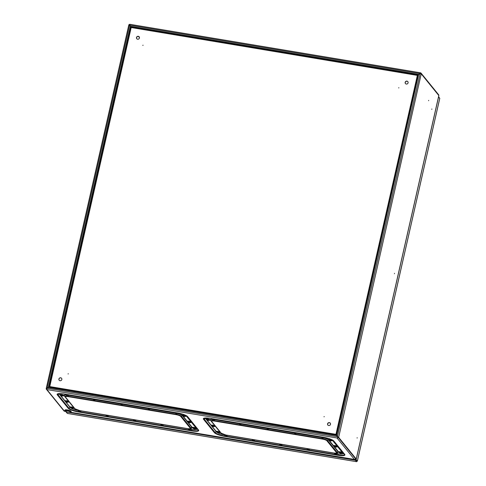 <?xml version="1.0" encoding="UTF-8"?>
<svg xmlns="http://www.w3.org/2000/svg" width="486" height="486" viewBox="0 0 486 486"><rect width="100%" height="100%" fill="white"/><g stroke="black" fill="none" stroke-linecap="round" stroke-linejoin="round"><path stroke-width="0.73" d="M70.762 412.292L355.199 459.556A0.917 0.869 140.9 0 1 354.61 459.653L337.029 437.989L46.911 389.578A0.917 0.869 140.9 0 1 46.237 388.557L49.712 386.686M337.582 438.08L337.661 437.09L337.582 438.08L337.029 437.989M129.756 24.324A0.917 0.869 -39.1 0 0 128.857 24.944M417.498 75.445L419.898 73.605L421.24 73.86A0.917 0.869 -39.1 0 0 420.56 72.839L420.25 73.508M420.724 73.593A0.383 0.358 -39.1 0 0 420.445 73.35L420.56 72.839M438.791 95.639L438.815 95.529A0.917 0.869 -39.1 0 0 438.658 94.8L421.076 73.137M335.941 434.429L355.722 458.93L356.232 459.015L438.815 95.529L421.24 73.86L338.657 437.351L356.232 459.015L355.558 459.082M428.676 100.371L428.603 100.742L428.676 100.371M394.45 273.715L394.529 273.345L394.45 273.715M431.878 108.992L431.805 109.362L431.878 108.992M357.113 438.074L357.186 437.704L357.113 438.074M438.834 95.59L356.232 459.015M337.521 436.817L338.657 437.351M420.196 73.228L337.412 436.677L337.782 436.975M420.609 73.556L420.275 73.501M131.299 27.635L129.628 25.144L419.88 73.574L418.665 74.394L336.646 435.523M418.774 74.534L418.124 74.723M130.394 26.299L418.665 74.394L417.517 75.391L335.966 434.466M418.458 74.613L417.96 74.984L130.928 27.088M417.972 74.88L417.632 75.53M131.074 27.301L417.808 75.148L335.935 434.454L49.724 386.698L131.184 27.526L417.504 75.421M129.738 25.284L129.896 24.336M129.628 25.144L129.525 24.725L129.628 25.144M128.814 25.065L129.598 25.163L130.479 26.499M129.707 25.302L130.473 26.457M131.269 27.653L130.388 26.366M46.82 388.952A0.383 0.358 140.9 0 1 46.747 388.642L46.911 388.557M49.068 386.923L49.809 386.838M48.436 387.555L48.855 387.002M131.044 27.325L49.353 386.886L49.718 386.728L46.844 388.654L46.911 389.578L64.492 411.247A0.917 0.869 140.9 0 1 63.976 410.949L46.395 389.28M48.643 387.269L49.141 386.965L130.898 27.113M46.759 388.581L46.237 388.557M64.608 411.265L65.61 411.429M355.527 459.1L355.199 459.774L70.725 412.31M337.661 437.09L336.646 435.584M337.515 437.157L337.491 436.835A1.531 0.328 -167.2 0 0 337.484 436.823L337.484 436.823A1.531 0.328 -167.2 0 1 337.497 436.786L337.539 436.841M129.598 25.163L47.106 388.235L337.375 436.695L335.929 434.454L49.754 386.704M336.105 435.219L336.045 434.624M49.372 386.917L335.935 434.484M130.357 26.317L48.345 387.439M337.624 437.886A0.917 0.869 -39.1 0 0 338.11 437.26L355.685 458.924A0.917 0.869 140.9 0 1 355.199 459.556M417.389 75.281L335.935 434.454M335.82 434.314L49.615 386.558M330.504 424.327A1.531 1.446 140.9 0 1 327.85 425.05A1.531 1.446 140.9 0 1 328.129 422.96A1.531 1.446 140.9 0 1 330.504 424.327M324.277 416.654L323.949 416.745L324.277 416.654M68.046 373.904L68.374 373.813L68.046 373.904M58.915 379.013A1.531 1.446 140.9 0 1 61.57 378.29A1.531 1.446 140.9 0 1 61.291 380.38A1.531 1.446 140.9 0 1 58.915 379.013M139.427 37.999A1.531 1.446 140.9 0 1 136.773 38.722A1.531 1.446 140.9 0 1 137.052 36.632A1.531 1.446 140.9 0 1 139.427 37.999M143.091 45.247L142.763 45.338L143.091 45.247M398.593 87.881L398.927 87.79L398.593 87.881M405.166 82.341A1.531 1.446 140.9 0 1 407.821 81.618A1.531 1.446 140.9 0 1 407.535 83.707A1.531 1.446 140.9 0 1 405.166 82.341M327.91 425.116A1.531 1.446 140.9 0 1 330.286 423.191M59.243 380.289A1.531 1.446 140.9 0 1 61.625 378.363M136.833 38.789A1.531 1.446 140.9 0 1 139.209 36.863M405.494 83.616A1.531 1.446 140.9 0 1 407.869 81.691M439.332 97.692L438.597 96.653M438.566 96.769L439.721 98.433M355.637 459.628L356.153 459.713L355.637 459.628L356.675 461.153L355.497 459.689M438.603 96.799L356.153 459.713L357.344 461.208L356.821 461.086M439.769 98.233L357.313 461.147L356.208 460.576M67.378 413.41L66.029 411.946L66.053 411.271M356.7 461.171L356.56 461.664L355.394 460.224L355.515 459.713M66.029 411.946L355.394 460.224L355.381 459.549M355.418 459.477L356.165 460.521M355.217 458.991L355.509 459.464M67.408 409.935A3.183 0.68 12.8 0 1 71.181 411.466L71.084 411.909A3.183 0.68 12.8 0 0 67.311 410.378A3.183 0.68 12.8 0 0 64.875 410.494L64.978 410.056A3.183 0.68 12.8 0 1 67.408 409.935M67.293 410.81A2.88 0.614 -167.2 0 0 65.088 410.968A2.88 0.614 -167.2 0 0 67.439 412.079L67.439 412.079A2.88 0.614 -167.2 0 0 68.089 412.231L68.089 412.231A2.88 0.614 -167.2 0 0 70.683 412.073A2.88 0.614 -167.2 0 0 67.293 410.81M337.393 453.717L337.855 453.796A6.707 1.434 -167.2 0 0 342.988 453.547A6.707 1.434 -167.2 0 0 342.843 453.128L332.084 439.866M205.864 418.021A6.707 1.434 -167.2 0 0 205.7 418.246A6.707 1.434 -167.2 0 0 205.845 418.665L206.198 419.096M206.811 419.855L211.24 425.311M211.853 426.064L216.276 431.519M217.515 432.692A6.707 1.434 -167.2 0 0 224.253 434.842M227.734 435.426L251.669 439.417M255.15 440L279.086 443.991M282.566 444.569L306.496 448.566M309.977 449.143L333.912 453.14M336.901 452.964A1.92 0.407 12.8 0 1 337.497 453.42A1.92 0.407 12.8 0 1 337.424 453.499M335.929 453.165L336.81 453.711A1.853 1.853 0 0 1 336.178 453.96A1.774 0.911 -81.6 0 0 336.251 453.942A1.853 1.476 -113 0 1 335.856 453.954L335.814 453.9A1.853 0.954 -81.6 0 0 336.063 453.711A1.774 1.415 -113 0 1 335.735 453.59A1.853 0.814 120.6 0 1 335.443 453.766L335.237 453.73A1.853 1.476 -113 0 1 334.884 453.45A1.774 0.784 120.6 0 1 334.672 453.481A1.853 1.616 101.3 0 0 335 453.76L335.073 453.614M335.042 453.821L335.042 453.821A1.853 0.814 120.6 0 1 334.963 453.784A1.853 1.853 0 0 1 334.247 453.128L334.234 453.086M335.674 453.632L335.619 453.985A1.853 1.616 101.3 0 0 336.045 453.967A1.774 0.911 -81.6 0 0 336.178 453.96M335.061 453.815L335.054 453.803A1.774 1.549 101.3 0 0 335.188 453.827A1.853 0.954 -81.6 0 0 335.419 453.954L335.449 453.76M338.772 452.004A1.92 0.407 12.8 0 1 338.742 451.901A1.92 0.407 12.8 0 1 341.615 452.187A1.92 0.407 12.8 0 1 342.478 452.745A1.92 0.407 12.8 0 1 342.411 452.831M340.03 453.146L340.03 453.146A1.853 0.814 120.6 0 1 339.951 453.116A1.853 1.853 0 0 1 339.234 452.454L341.233 452.594L341.792 453.037A1.853 1.853 0 0 1 341.16 453.292A1.774 0.911 -81.6 0 0 341.239 453.268A1.853 1.476 -113 0 1 340.844 453.28L340.801 453.225A1.853 0.954 -81.6 0 0 341.05 453.037A1.774 1.415 -113 0 1 340.722 452.922A1.853 0.814 120.6 0 1 340.425 453.092L340.224 453.061A1.853 1.476 -113 0 1 339.866 452.776A1.774 0.784 120.6 0 1 339.659 452.806A1.853 1.616 101.3 0 0 339.987 453.092L340.06 452.946M340.795 452.952L340.844 453.28M340.662 452.964L340.607 453.317A1.853 1.616 101.3 0 0 341.026 453.298A1.774 0.911 -81.6 0 0 341.16 453.292M340.048 453.146L340.036 453.128A1.774 1.549 101.3 0 0 340.176 453.152A1.853 0.954 -81.6 0 0 340.4 453.28L340.431 453.092M309.357 448.949L309.394 449.137A1.853 1.853 0 0 1 308.762 449.386A1.774 0.911 -81.6 0 0 308.835 449.368A1.853 1.476 -113 0 1 308.446 449.38L308.397 449.325A1.853 0.954 -81.6 0 0 308.646 449.137A1.774 1.415 -113 0 1 308.318 449.015A1.853 0.814 120.6 0 1 308.027 449.192L307.82 449.155A1.853 1.476 -113 0 1 307.468 448.876A1.774 0.784 120.6 0 1 307.261 448.906A1.853 1.616 101.3 0 0 307.583 449.185L307.656 449.04M307.723 449.088L307.632 449.246A1.853 0.814 120.6 0 1 307.547 449.21A1.853 1.853 0 0 1 306.836 448.554L306.824 448.529M308.391 449.052L308.446 449.38M308.264 449.058L308.203 449.41A1.853 1.616 101.3 0 0 308.628 449.398A1.774 0.911 -81.6 0 0 308.762 449.386M308.203 449.41L308.002 449.38A1.853 0.954 -81.6 0 1 307.772 449.252L307.796 449.137M216.319 431.568A1.92 0.407 12.8 0 1 216.288 431.465A1.92 0.407 12.8 0 1 219.168 431.756A1.92 0.407 12.8 0 1 220.03 432.315A1.92 0.407 12.8 0 1 219.958 432.394M217.576 432.716L217.576 432.716A1.853 0.814 120.6 0 1 217.497 432.686A1.853 1.853 0 0 1 216.78 432.024L218.779 432.163L219.344 432.607A1.853 1.853 0 0 1 218.712 432.856A1.774 0.911 -81.6 0 0 218.785 432.838A1.853 1.476 -113 0 1 218.39 432.85L218.348 432.795A1.853 0.954 -81.6 0 0 218.597 432.607A1.774 1.415 -113 0 1 218.269 432.485A1.853 0.814 120.6 0 1 217.977 432.662L217.771 432.625A1.853 1.476 -113 0 1 217.418 432.346A1.774 0.784 120.6 0 1 217.206 432.376A1.853 1.616 101.3 0 0 217.534 432.662L217.607 432.51M218.342 432.522L218.39 432.85M218.208 432.528L218.153 432.88A1.853 1.616 101.3 0 0 218.171 432.886A1.853 1.616 101.3 0 0 218.579 432.868A1.774 0.911 -81.6 0 0 218.712 432.856M217.607 432.692A1.774 1.549 101.3 0 0 217.722 432.722A1.853 0.954 -81.6 0 0 217.953 432.85L217.983 432.655M227.114 435.225L227.15 435.413A1.853 1.853 0 0 1 226.519 435.663A1.774 0.911 -81.6 0 0 226.591 435.644A1.853 1.476 -113 0 1 226.197 435.656L226.154 435.602A1.853 0.954 -81.6 0 0 226.403 435.413A1.774 1.415 -113 0 1 226.075 435.292A1.853 0.814 120.6 0 1 225.783 435.468L225.577 435.432A1.853 1.476 -113 0 1 225.225 435.152A1.774 0.784 120.6 0 1 225.018 435.183A1.853 1.616 101.3 0 0 225.34 435.462L225.413 435.316M225.407 435.523L225.395 435.505A1.853 0.814 120.6 0 1 225.304 435.492A1.853 1.853 0 0 1 224.593 434.83L224.581 434.745M226.148 435.328L226.197 435.656M226.02 435.335L225.96 435.687A1.853 1.616 101.3 0 0 225.978 435.693A1.853 1.616 101.3 0 0 226.385 435.675A1.774 0.911 -81.6 0 0 226.519 435.663M225.413 435.499A1.774 1.549 101.3 0 0 225.528 435.529A1.853 0.954 -81.6 0 0 225.759 435.656L225.79 435.462M254.524 439.8L254.567 439.988A1.853 1.853 0 0 1 253.935 440.237A1.774 0.911 -81.6 0 0 254.008 440.219A1.853 1.476 -113 0 1 253.613 440.231L253.571 440.176A1.853 0.954 -81.6 0 0 253.82 439.988A1.774 1.415 -113 0 1 253.492 439.866A1.853 0.814 120.6 0 1 253.194 440.043L252.993 440.006A1.853 1.476 -113 0 1 252.641 439.727A1.774 0.784 120.6 0 1 252.428 439.757A1.853 1.616 101.3 0 0 252.756 440.037L252.829 439.891M252.896 439.939L252.799 440.097A1.853 0.814 120.6 0 1 252.72 440.067A1.853 1.853 0 0 1 252.003 439.405L251.991 439.38M253.564 439.903L253.613 440.231M253.431 439.909L253.376 440.261A1.853 1.616 101.3 0 0 253.394 440.267A1.853 1.616 101.3 0 0 253.795 440.249A1.774 0.911 -81.6 0 0 253.935 440.237M253.376 440.261L253.176 440.231A1.853 0.954 -81.6 0 1 252.945 440.103L252.963 439.988M281.941 444.374L281.977 444.562A1.853 1.853 0 0 1 281.042 444.848A1.853 0.79 -94.7 0 1 280.963 444.842L281.03 444.812A1.853 1.628 -75.4 0 0 281.449 444.696A1.774 0.759 -94.7 0 1 281.279 444.581A1.853 1.488 139.5 0 1 280.835 444.678L280.635 444.623A1.853 0.79 -94.7 0 1 280.452 444.338A1.774 1.428 139.5 0 1 280.1 444.301A1.853 0.929 107.3 0 0 280.24 444.581L280.361 444.338M280.173 444.611L280.173 444.611A1.853 1.488 139.5 0 1 279.821 444.423A1.774 0.893 107.3 0 0 279.881 444.477A1.853 1.853 0 0 1 279.42 443.979L279.407 443.955M280.622 444.605L280.562 444.799A1.853 0.929 107.3 0 0 280.817 444.781A1.774 1.561 -75.4 0 0 280.944 444.805M279.881 444.477A1.774 0.893 107.3 0 0 279.991 444.538A1.853 1.628 -75.4 0 0 280.367 444.739L280.471 444.38M322.236 437.765L322.145 437.916A1.853 0.814 120.6 0 1 322.06 437.886A1.853 1.853 0 0 1 321.349 437.224L322.097 437.072M322.631 437.163L323.907 437.807A1.853 1.853 0 0 1 323.275 438.062A1.774 0.911 -81.6 0 0 323.348 438.038A1.853 1.476 -113 0 1 322.953 438.05L322.911 437.995A1.853 0.954 -81.6 0 0 323.16 437.807A1.774 1.415 -113 0 1 322.832 437.692A1.853 0.814 120.6 0 1 322.54 437.862L322.333 437.831A1.853 1.476 -113 0 1 321.981 437.546A1.774 0.784 120.6 0 1 321.775 437.576A1.853 1.616 101.3 0 0 322.097 437.862L322.169 437.716M322.904 437.722L322.953 438.05M322.777 437.734L322.716 438.086A1.853 1.616 101.3 0 0 323.141 438.068A1.774 0.911 -81.6 0 0 323.275 438.062M322.224 437.752L322.151 437.898A1.774 1.549 101.3 0 0 322.285 437.929A1.853 0.954 -81.6 0 0 322.516 438.05L322.546 437.862M328.688 439.581A1.92 0.407 12.8 0 1 328.664 439.478A1.92 0.407 12.8 0 1 328.955 439.332A1.92 0.407 12.8 0 1 331.1 439.623A1.92 0.407 12.8 0 1 332.4 440.328A1.92 0.407 12.8 0 1 332.327 440.407M330.03 440.559L329.958 440.705A1.853 0.814 120.6 0 1 329.866 440.693A1.853 1.853 0 0 1 329.156 440.03L331.713 440.614A1.853 1.853 0 0 1 331.081 440.869A1.774 0.911 -81.6 0 0 331.154 440.845A1.853 1.476 -113 0 1 330.766 440.857L330.717 440.802A1.853 0.954 -81.6 0 0 330.966 440.614A1.774 1.415 -113 0 1 330.644 440.498A1.853 0.814 120.6 0 1 330.346 440.668L330.146 440.638A1.853 1.476 -113 0 1 329.787 440.352A1.774 0.784 120.6 0 1 329.581 440.383A1.853 1.616 101.3 0 0 329.903 440.668L329.976 440.523M330.711 440.529L330.766 440.857M330.583 440.541L330.529 440.893A1.853 1.616 101.3 0 0 330.948 440.875A1.774 0.911 -81.6 0 0 331.081 440.869M330.529 440.893L330.322 440.857A1.853 0.954 -81.6 0 1 330.097 440.735L330.115 440.62M295.36 433.16L295.099 433.476A1.853 0.954 -81.6 0 1 294.874 433.354A1.774 1.549 101.3 0 1 294.759 433.318L294.735 433.324A1.853 0.814 120.6 0 1 294.644 433.312A1.853 1.853 0 0 1 293.933 432.649L294.68 432.497M295.215 432.589L296.49 433.233A1.853 1.853 0 0 1 295.859 433.488A1.774 0.911 -81.6 0 0 295.931 433.463A1.853 1.476 -113 0 1 295.543 433.476L295.494 433.421A1.853 0.954 -81.6 0 0 295.743 433.233A1.774 1.415 -113 0 1 295.421 433.117A1.853 0.814 120.6 0 1 295.124 433.287L294.923 433.257A1.853 1.476 -113 0 1 294.565 432.971A1.774 0.784 120.6 0 1 294.358 433.002A1.853 1.616 101.3 0 0 294.68 433.287L294.753 433.141M295.488 433.148L295.543 433.476M295.13 433.287L295.306 433.512A1.853 1.616 101.3 0 0 295.725 433.494A1.774 0.911 -81.6 0 0 295.859 433.488M206.24 419.145A1.92 0.407 12.8 0 1 206.21 419.041A1.92 0.407 12.8 0 1 206.501 418.902A1.92 0.407 12.8 0 1 208.646 419.193A1.92 0.407 12.8 0 1 209.946 419.892A1.92 0.407 12.8 0 1 209.879 419.971M207.498 420.293L207.498 420.293A1.853 0.814 120.6 0 1 207.419 420.262A1.853 1.853 0 0 1 206.702 419.6L209.259 420.183A1.853 1.853 0 0 1 208.634 420.433A1.774 0.911 -81.6 0 0 208.707 420.414A1.853 1.476 -113 0 1 208.312 420.426L208.269 420.372A1.853 0.954 -81.6 0 0 208.518 420.183A1.774 1.415 -113 0 1 208.19 420.062A1.853 0.814 120.6 0 1 207.893 420.238L207.692 420.202A1.853 1.476 -113 0 1 207.34 419.922A1.774 0.784 120.6 0 1 207.127 419.953A1.853 1.616 101.3 0 0 207.455 420.238L207.528 420.092M208.13 420.104L208.075 420.457A1.853 1.616 101.3 0 0 208.093 420.463A1.853 1.616 101.3 0 0 208.494 420.445A1.774 0.911 -81.6 0 0 208.634 420.433M207.528 420.269A1.774 1.549 101.3 0 0 207.644 420.299A1.853 0.954 -81.6 0 0 207.868 420.426L207.899 420.232M212.485 419.618L212.485 419.618A1.853 0.814 120.6 0 1 212.4 419.588A1.853 1.853 0 0 1 211.689 418.932L212.437 418.774M212.971 418.865L214.247 419.509A1.853 1.853 0 0 1 213.615 419.764A1.774 0.911 -81.6 0 0 213.688 419.74A1.853 1.476 -113 0 1 213.299 419.752L213.251 419.697A1.853 0.954 -81.6 0 0 213.5 419.509A1.774 1.415 -113 0 1 213.178 419.394A1.853 0.814 120.6 0 1 212.88 419.564L212.68 419.533A1.853 1.476 -113 0 1 212.321 419.248A1.774 0.784 120.6 0 1 212.115 419.278A1.853 1.616 101.3 0 0 212.437 419.564L212.51 419.418M213.117 419.436L213.062 419.789A1.853 1.616 101.3 0 0 213.482 419.77A1.774 0.911 -81.6 0 0 213.615 419.764M212.564 419.454L212.491 419.6A1.774 1.549 101.3 0 0 212.631 419.631A1.853 0.954 -81.6 0 0 212.856 419.752L212.886 419.564M239.896 424.193L239.908 424.175A1.853 0.814 120.6 0 1 239.817 424.163A1.853 1.853 0 0 1 239.1 423.506L239.853 423.349M240.388 423.44L241.664 424.084A1.853 1.853 0 0 1 241.032 424.339A1.774 0.911 -81.6 0 0 241.105 424.314A1.853 1.476 -113 0 1 240.71 424.327L240.667 424.272A1.853 0.954 -81.6 0 0 240.916 424.084A1.774 1.415 -113 0 1 240.588 423.968A1.853 0.814 120.6 0 1 240.297 424.138L240.09 424.108A1.853 1.476 -113 0 1 239.738 423.822A1.774 0.784 120.6 0 1 239.525 423.853A1.853 1.616 101.3 0 0 239.853 424.138L239.926 423.992M240.661 423.999L240.71 424.327M240.534 424.011L240.473 424.363A1.853 1.616 101.3 0 0 240.898 424.345A1.774 0.911 -81.6 0 0 241.032 424.339M240.473 424.363L240.272 424.327A1.853 0.954 -81.6 0 1 240.041 424.205L240.06 424.09M93.689 399.796L93.689 399.796A1.853 0.814 120.6 0 1 93.604 399.765A1.853 1.853 0 0 1 92.893 399.109L93.64 398.957M94.175 399.042L95.45 399.686A1.853 1.853 0 0 1 94.819 399.942A1.774 0.911 -81.6 0 0 94.891 399.917A1.853 1.476 -113 0 1 94.503 399.935L94.454 399.875A1.853 0.954 -81.6 0 0 94.703 399.686A1.774 1.415 -113 0 1 94.381 399.571A1.853 0.814 120.6 0 1 94.084 399.741L93.883 399.711A1.853 1.476 -113 0 1 93.525 399.431A1.774 0.784 120.6 0 1 93.318 399.456A1.853 1.616 101.3 0 0 93.64 399.741L93.713 399.595M94.448 399.601L94.503 399.935M94.32 399.613L94.266 399.966A1.853 1.616 101.3 0 0 94.685 399.948A1.774 0.911 -81.6 0 0 94.819 399.942M93.719 399.778A1.774 1.549 101.3 0 0 93.834 399.808A1.853 0.954 -81.6 0 0 94.059 399.929L94.09 399.741M66.351 395.063L66.278 395.209A1.853 0.814 120.6 0 1 66.193 395.191A1.853 1.853 0 0 1 65.476 394.535L66.23 394.383M66.764 394.468L68.034 395.112A1.853 1.853 0 0 1 67.408 395.367A1.774 0.911 -81.6 0 0 67.481 395.349A1.853 1.476 -113 0 1 67.086 395.361L67.044 395.3A1.853 0.954 -81.6 0 0 67.293 395.112A1.774 1.415 -113 0 1 66.965 394.997A1.853 0.814 120.6 0 1 66.667 395.167L66.467 395.136A1.853 1.476 -113 0 1 66.114 394.857A1.774 0.784 120.6 0 1 65.902 394.881A1.853 1.616 101.3 0 0 66.23 395.167L66.303 395.021M67.038 395.027L67.086 395.361M66.904 395.039L66.849 395.391A1.853 1.616 101.3 0 0 67.268 395.373A1.774 0.911 -81.6 0 0 67.408 395.367M66.849 395.391L66.643 395.355A1.853 0.954 -81.6 0 1 66.418 395.233L66.436 395.118M60.027 394.747A1.92 0.407 12.8 0 1 59.997 394.644A1.92 0.407 12.8 0 1 60.288 394.504A1.92 0.407 12.8 0 1 62.433 394.796A1.92 0.407 12.8 0 1 63.739 395.495A1.92 0.407 12.8 0 1 63.666 395.574M61.382 395.744L61.285 395.896A1.853 0.814 120.6 0 1 61.206 395.865A1.853 1.853 0 0 1 60.489 395.203L63.052 395.786A1.853 1.853 0 0 1 62.421 396.035A1.774 0.911 -81.6 0 0 62.494 396.017A1.853 1.476 -113 0 1 62.099 396.029L62.056 395.975A1.853 0.954 -81.6 0 0 62.305 395.786A1.774 1.415 -113 0 1 61.977 395.671A1.853 0.814 120.6 0 1 61.686 395.841L61.479 395.804A1.853 1.476 -113 0 1 61.127 395.525A1.774 0.784 120.6 0 1 60.914 395.555A1.853 1.616 101.3 0 0 61.242 395.841L61.315 395.695M62.05 395.701L62.099 396.029M61.922 395.707L61.862 396.06A1.853 1.616 101.3 0 0 61.88 396.066A1.853 1.616 101.3 0 0 62.287 396.047A1.774 0.911 -81.6 0 0 62.421 396.035M61.862 396.06L61.661 396.029A1.853 0.954 -81.6 0 1 61.43 395.902L61.449 395.786M148.516 408.945L148.516 408.945A1.853 0.814 120.6 0 1 148.437 408.914A1.853 1.853 0 0 1 147.72 408.258L148.473 408.106M149.008 408.191L150.283 408.835A1.853 1.853 0 0 1 149.652 409.091A1.774 0.911 -81.6 0 0 149.724 409.066A1.853 1.476 -113 0 1 149.33 409.078L149.287 409.024A1.853 0.954 -81.6 0 0 149.536 408.835A1.774 1.415 -113 0 1 149.208 408.72A1.853 0.814 120.6 0 1 148.91 408.89L148.71 408.86A1.853 1.476 -113 0 1 148.358 408.574A1.774 0.784 120.6 0 1 148.145 408.605A1.853 1.616 101.3 0 0 148.473 408.89L148.546 408.744M149.281 408.75L149.33 409.078M149.147 408.762L149.093 409.115A1.853 1.616 101.3 0 0 149.512 409.097A1.774 0.911 -81.6 0 0 149.652 409.091M148.595 408.781L148.522 408.926A1.774 1.549 101.3 0 0 148.661 408.957A1.853 0.954 -81.6 0 0 148.886 409.078L148.923 408.89M182.481 415.184A1.92 0.407 12.8 0 1 182.45 415.08A1.92 0.407 12.8 0 1 182.742 414.935A1.92 0.407 12.8 0 1 184.887 415.226A1.92 0.407 12.8 0 1 186.187 415.931A1.92 0.407 12.8 0 1 186.12 416.01M184.37 416.144L184.109 416.459A1.853 0.954 -81.6 0 1 183.884 416.338A1.774 1.549 101.3 0 1 183.769 416.308L183.744 416.308A1.853 0.814 120.6 0 1 183.659 416.295A1.853 1.853 0 0 1 182.943 415.639L185.5 416.216A1.853 1.853 0 0 1 184.874 416.472A1.774 0.911 -81.6 0 0 184.947 416.447A1.853 1.476 -113 0 1 184.552 416.459L184.51 416.405A1.853 0.954 -81.6 0 0 184.759 416.216A1.774 1.415 -113 0 1 184.431 416.101A1.853 0.814 120.6 0 1 184.133 416.271L183.933 416.241A1.853 1.476 -113 0 1 183.58 415.955A1.774 0.784 120.6 0 1 183.368 415.986A1.853 1.616 101.3 0 0 183.696 416.271L183.769 416.125M184.504 416.131L184.552 416.459M184.139 416.271L184.315 416.496A1.853 1.616 101.3 0 0 184.735 416.478A1.774 0.911 -81.6 0 0 184.874 416.472M175.932 413.519L175.932 413.519A1.853 0.814 120.6 0 1 175.847 413.489A1.853 1.853 0 0 1 175.136 412.833L175.883 412.681M176.418 412.766L177.694 413.41A1.853 1.853 0 0 1 177.062 413.665A1.774 0.911 -81.6 0 0 177.135 413.641A1.853 1.476 -113 0 1 176.746 413.653L176.697 413.598A1.853 0.954 -81.6 0 0 176.953 413.41A1.774 1.415 -113 0 1 176.625 413.294A1.853 0.814 120.6 0 1 176.327 413.465L176.126 413.434A1.853 1.476 -113 0 1 175.768 413.149A1.774 0.784 120.6 0 1 175.561 413.179A1.853 1.616 101.3 0 0 175.883 413.465L175.956 413.319M176.691 413.325L176.746 413.653M176.564 413.337L176.509 413.689A1.853 1.616 101.3 0 0 176.928 413.671A1.774 0.911 -81.6 0 0 177.062 413.665M175.962 413.501A1.774 1.549 101.3 0 0 176.078 413.531A1.853 0.954 -81.6 0 0 176.303 413.653L176.333 413.465M108.317 415.402L108.354 415.591A1.853 1.853 0 0 1 107.722 415.84A1.774 0.911 -81.6 0 0 107.795 415.822A1.853 1.476 -113 0 1 107.406 415.834L107.357 415.779A1.853 0.954 -81.6 0 0 107.606 415.591A1.774 1.415 -113 0 1 107.278 415.469A1.853 0.814 120.6 0 1 106.987 415.645L106.78 415.609A1.853 1.476 -113 0 1 106.428 415.33A1.774 0.784 120.6 0 1 106.221 415.36A1.853 1.616 101.3 0 0 106.543 415.645L106.616 415.5M106.592 415.7L106.592 415.7A1.853 0.814 120.6 0 1 106.507 415.67A1.853 1.853 0 0 1 105.796 415.008L105.778 414.983M107.351 415.506L107.406 415.834M107.224 415.512L107.163 415.864A1.853 1.616 101.3 0 0 107.181 415.87A1.853 1.616 101.3 0 0 107.588 415.852A1.774 0.911 -81.6 0 0 107.722 415.84M106.616 415.676A1.774 1.549 101.3 0 0 106.732 415.706A1.853 0.954 -81.6 0 0 106.963 415.834L106.993 415.639M80.901 410.834L80.937 411.016A1.853 1.853 0 0 1 80.305 411.265A1.774 0.911 -81.6 0 0 80.384 411.247A1.853 1.476 -113 0 1 79.99 411.259L79.941 411.205A1.853 0.954 -81.6 0 0 80.196 411.016A1.774 1.415 -113 0 1 79.868 410.901A1.853 0.814 120.6 0 1 79.57 411.071L79.37 411.035A1.853 1.476 -113 0 1 79.011 410.755A1.774 0.784 120.6 0 1 78.805 410.785A1.853 1.616 101.3 0 0 79.127 411.071L79.2 410.925M79.267 410.974L79.175 411.126A1.853 0.814 120.6 0 1 79.09 411.095A1.853 1.853 0 0 1 78.38 410.433L78.374 410.348M79.935 410.931L79.99 411.259M79.807 410.937L79.753 411.29A1.853 1.616 101.3 0 0 79.771 411.296A1.853 1.616 101.3 0 0 80.172 411.278A1.774 0.911 -81.6 0 0 80.305 411.265M79.206 411.101A1.774 1.549 101.3 0 0 79.321 411.132A1.853 0.954 -81.6 0 0 79.546 411.259L79.576 411.065M70.106 407.171A1.92 0.407 12.8 0 1 70.075 407.068A1.92 0.407 12.8 0 1 72.955 407.359A1.92 0.407 12.8 0 1 73.817 407.918A1.92 0.407 12.8 0 1 73.744 407.997M71.46 408.167L71.369 408.319A1.853 0.814 120.6 0 1 71.284 408.289A1.853 1.853 0 0 1 70.573 407.626L72.572 407.766L73.131 408.21A1.853 1.853 0 0 1 72.499 408.459A1.774 0.911 -81.6 0 0 72.572 408.44A1.853 1.476 -113 0 1 72.183 408.453L72.135 408.398A1.853 0.954 -81.6 0 0 72.384 408.21A1.774 1.415 -113 0 1 72.056 408.094A1.853 0.814 120.6 0 1 71.764 408.264L71.557 408.228A1.853 1.476 -113 0 1 71.205 407.948A1.774 0.784 120.6 0 1 70.999 407.979A1.853 1.616 101.3 0 0 71.321 408.264L71.393 408.118M72.128 408.125L72.183 408.453M72.001 408.131L71.94 408.483A1.853 1.616 101.3 0 0 71.958 408.489A1.853 1.616 101.3 0 0 72.365 408.471A1.774 0.911 -81.6 0 0 72.499 408.459M71.448 408.155L71.375 408.301A1.774 1.549 101.3 0 0 71.509 408.325A1.853 0.954 -81.6 0 0 71.74 408.453L71.77 408.258M78.039 410.445A6.707 1.434 -167.2 0 1 71.302 408.295A1.853 0.814 120.6 0 1 71.187 408.21M163.144 424.551L163.181 424.74A1.853 1.853 0 0 1 162.549 424.989A1.774 0.911 -81.6 0 0 162.628 424.971A1.853 1.476 -113 0 1 162.233 424.983L162.184 424.928A1.853 0.954 -81.6 0 0 162.439 424.74A1.774 1.415 -113 0 1 162.111 424.618A1.853 0.814 120.6 0 1 161.814 424.794L161.613 424.758A1.853 1.476 -113 0 1 161.255 424.478A1.774 0.784 120.6 0 1 161.048 424.509A1.853 1.616 101.3 0 0 161.376 424.794L161.449 424.643M161.419 424.849L161.419 424.849A1.853 0.814 120.6 0 1 161.34 424.819A1.853 1.853 0 0 1 160.623 424.157L160.611 424.132M162.051 424.661L161.996 425.013A1.853 1.616 101.3 0 0 162.014 425.019A1.853 1.616 101.3 0 0 162.415 425.001A1.774 0.911 -81.6 0 0 162.549 424.989M161.449 424.825A1.774 1.549 101.3 0 0 161.565 424.855A1.853 0.954 -81.6 0 0 161.789 424.983L161.82 424.788M192.559 427.607A1.92 0.407 12.8 0 1 192.529 427.504A1.92 0.407 12.8 0 1 195.408 427.789A1.92 0.407 12.8 0 1 196.271 428.354A1.92 0.407 12.8 0 1 196.198 428.433M193.817 428.749L193.829 428.731A1.853 0.814 120.6 0 1 193.738 428.719A1.853 1.853 0 0 1 193.021 428.063L195.02 428.196L195.585 428.64A1.853 1.853 0 0 1 194.953 428.895A1.774 0.911 -81.6 0 0 195.026 428.871A1.853 1.476 -113 0 1 194.631 428.883L194.588 428.828A1.853 0.954 -81.6 0 0 194.837 428.64A1.774 1.415 -113 0 1 194.509 428.524A1.853 0.814 120.6 0 1 194.218 428.695L194.011 428.664A1.853 1.476 -113 0 1 193.659 428.379A1.774 0.784 120.6 0 1 193.446 428.409A1.853 1.616 101.3 0 0 193.774 428.695L193.847 428.549M194.582 428.555L194.631 428.883M194.449 428.567L194.394 428.919A1.853 1.616 101.3 0 0 194.819 428.901A1.774 0.911 -81.6 0 0 194.953 428.895M194.394 428.919L194.193 428.883A1.853 0.954 -81.6 0 1 193.963 428.761L193.981 428.646M190.688 428.567A1.92 0.407 12.8 0 1 191.284 429.023A1.92 0.407 12.8 0 1 191.211 429.102M189.716 428.767L190.597 429.314A1.853 1.853 0 0 1 189.965 429.563A1.774 0.911 -81.6 0 0 190.038 429.545A1.853 1.476 -113 0 1 189.649 429.557L189.601 429.503A1.853 0.954 -81.6 0 0 189.85 429.314A1.774 1.415 -113 0 1 189.522 429.193A1.853 0.814 120.6 0 1 189.23 429.369L189.024 429.332A1.853 1.476 -113 0 1 188.671 429.053A1.774 0.784 120.6 0 1 188.465 429.083A1.853 1.616 101.3 0 0 188.787 429.369L188.86 429.217M188.914 429.26L188.841 429.405A1.853 0.814 120.6 0 1 188.75 429.393A1.853 1.853 0 0 1 188.039 428.731L188.021 428.688M189.595 429.229L189.649 429.557M189.467 429.235L189.406 429.588A1.853 1.616 101.3 0 0 189.425 429.594A1.853 1.616 101.3 0 0 189.832 429.575A1.774 0.911 -81.6 0 0 189.965 429.563M189.406 429.588L189.206 429.557A1.853 0.954 -81.6 0 1 188.975 429.43L188.999 429.314M191.18 429.326L191.642 429.399A6.707 1.434 -167.2 0 0 196.775 429.15A6.707 1.434 -167.2 0 0 196.63 428.731L185.877 415.475M59.657 393.624A6.707 1.434 -167.2 0 0 59.492 393.848A6.707 1.434 -167.2 0 0 59.638 394.268L59.985 394.699M60.598 395.458L65.027 400.914M65.64 401.667L70.063 407.122M81.526 411.028L105.456 415.02M108.937 415.603L132.872 419.594M136.353 420.177L160.289 424.169M163.77 424.752L187.699 428.743M267.628 428.458L267.47 428.84A1.853 1.853 0 0 1 266.516 428.081L267.27 427.923M267.804 428.014L269.08 428.658A1.853 1.853 0 0 1 267.908 428.938L267.932 428.524A1.774 1.64 -171.3 0 1 267.555 428.439L267.336 428.676A1.853 1.713 -171.3 0 1 266.923 428.439L266.917 428.524A1.853 1.847 -20.8 0 0 267.324 428.774L267.361 428.688M267.926 428.774L268.059 428.938A1.853 1.847 -20.8 0 0 268.539 428.883L268.545 428.798A1.853 1.713 -171.3 0 1 268.072 428.84L268.059 428.938M267.324 428.774L267.519 428.792A1.774 1.774 -20.8 0 0 267.908 428.883M267.519 428.792L267.652 428.47M333.73 445.79A1.92 0.407 12.8 0 1 333.7 445.686A1.92 0.407 12.8 0 1 335.462 445.668A1.92 0.407 12.8 0 1 337.442 446.537A1.92 0.407 12.8 0 1 337.369 446.616M335.328 446.64L335.176 447.017A1.853 1.853 0 0 1 334.192 446.245L335.413 446.166L336.755 446.828A1.853 1.853 0 0 1 335.619 447.108L335.753 447.102A1.853 1.841 -56.4 0 0 336.227 447.035L336.209 446.944A1.853 1.701 177.4 0 1 335.729 446.998L335.553 446.677A1.774 1.634 177.4 0 1 335.17 446.598L334.994 446.847A1.853 1.701 177.4 0 1 334.587 446.616L334.611 446.707A1.853 1.841 -56.4 0 0 335.018 446.95L335.054 446.865M335.176 447.017L335.261 446.98A1.774 1.762 -56.4 0 0 335.619 447.053M335.261 446.98L335.389 446.652M211.276 425.359A1.92 0.407 12.8 0 1 211.252 425.256A1.92 0.407 12.8 0 1 214.126 425.542A1.92 0.407 12.8 0 1 214.988 426.107A1.92 0.407 12.8 0 1 214.915 426.186M213.172 426.319L212.911 426.635A1.853 0.954 -81.6 0 1 212.686 426.514A1.774 1.549 101.3 0 1 212.564 426.483L212.546 426.489A1.853 0.814 120.6 0 1 212.455 426.471A1.853 1.853 0 0 1 211.744 425.815L213.743 425.949L214.302 426.392A1.853 1.853 0 0 1 213.67 426.647A1.774 0.911 -81.6 0 0 213.743 426.623A1.853 1.476 -113 0 1 213.354 426.635L213.305 426.58A1.853 0.954 -81.6 0 0 213.554 426.392A1.774 1.415 -113 0 1 213.233 426.277A1.853 0.814 120.6 0 1 212.935 426.447L212.728 426.416A1.853 1.476 -113 0 1 212.376 426.137A1.774 0.784 120.6 0 1 212.169 426.161A1.853 1.616 101.3 0 0 212.491 426.447L212.564 426.301M213.299 426.307L213.354 426.635M212.941 426.447L213.117 426.672A1.853 1.616 101.3 0 0 213.536 426.653A1.774 0.911 -81.6 0 0 213.67 426.647M135.728 419.977L135.77 420.165A1.853 1.853 0 0 1 134.829 420.451A1.853 0.79 -94.7 0 1 134.75 420.445L134.75 420.426A1.774 1.561 -75.4 0 1 134.604 420.384L134.428 420.226A1.853 0.79 -94.7 0 1 134.239 419.94A1.774 1.428 139.5 0 1 133.893 419.904A1.853 0.929 107.3 0 0 134.027 420.183L134.148 419.94M133.207 419.582L133.194 419.558A1.853 1.853 0 0 0 133.668 420.08A1.774 0.893 107.3 0 0 133.778 420.147A1.853 1.628 -75.4 0 0 134.154 420.341L134.264 419.983M134.816 420.256L134.816 420.414A1.853 1.628 -75.4 0 0 135.236 420.299A1.774 0.759 -94.7 0 1 135.065 420.183A1.853 1.488 139.5 0 1 134.622 420.281M133.96 420.214L133.96 420.214A1.853 1.488 139.5 0 1 133.607 420.032A1.774 0.893 107.3 0 0 133.668 420.08M121.415 404.066L121.257 404.443A1.853 1.853 0 0 1 120.309 403.684L121.057 403.532M121.591 403.617L122.867 404.261A1.853 1.853 0 0 1 121.7 404.54L121.731 404.127A1.774 1.64 -171.3 0 1 121.342 404.042L121.269 404.285M121.123 404.279A1.853 1.713 -171.3 0 1 120.71 404.042L120.704 404.127A1.853 1.847 -20.8 0 0 121.111 404.376L121.123 404.279M121.713 404.376L121.852 404.54A1.853 1.847 -20.8 0 0 122.326 404.486L122.338 404.401A1.853 1.713 -171.3 0 1 121.858 404.443L121.852 404.54M121.111 404.376L121.312 404.401A1.774 1.774 -20.8 0 0 121.694 404.486M121.312 404.401L121.445 404.073M187.517 421.392A1.92 0.407 12.8 0 1 187.493 421.289A1.92 0.407 12.8 0 1 189.254 421.271A1.92 0.407 12.8 0 1 191.229 422.14A1.92 0.407 12.8 0 1 191.156 422.219M189.115 422.243L188.963 422.62A1.853 1.853 0 0 1 187.985 421.848L189.2 421.769L190.542 422.431A1.853 1.853 0 0 1 189.406 422.711L189.546 422.705A1.853 1.841 -56.4 0 0 190.02 422.638L189.996 422.547A1.853 1.701 177.4 0 1 189.516 422.601L189.346 422.279A1.774 1.634 177.4 0 1 188.957 422.2L188.781 422.449A1.853 1.701 177.4 0 1 188.374 422.219L188.398 422.31A1.853 1.841 -56.4 0 0 188.811 422.553L188.841 422.468M188.963 422.62L189.048 422.583A1.774 1.762 -56.4 0 0 189.406 422.656M189.048 422.583L189.182 422.255M65.069 400.962A1.92 0.407 12.8 0 1 65.039 400.859A1.92 0.407 12.8 0 1 67.912 401.15A1.92 0.407 12.8 0 1 68.775 401.709A1.92 0.407 12.8 0 1 68.708 401.788M66.406 401.946L66.333 402.092A1.853 0.814 120.6 0 1 66.248 402.074A1.853 1.853 0 0 1 65.531 401.418L67.53 401.551L68.089 401.995A1.853 1.853 0 0 1 67.463 402.25A1.774 0.911 -81.6 0 0 67.536 402.232A1.853 1.476 -113 0 1 67.141 402.244L67.098 402.183A1.853 0.954 -81.6 0 0 67.347 401.995A1.774 1.415 -113 0 1 67.019 401.879A1.853 0.814 120.6 0 1 66.722 402.05L66.521 402.019A1.853 1.476 -113 0 1 66.163 401.74A1.774 0.784 120.6 0 1 65.956 401.764A1.853 1.616 101.3 0 0 66.284 402.05L66.357 401.904M67.092 401.916L67.141 402.244M66.959 401.922L66.904 402.274A1.853 1.616 101.3 0 0 67.323 402.256A1.774 0.911 -81.6 0 0 67.463 402.25M66.904 402.274L66.697 402.238A1.853 0.954 -81.6 0 1 66.473 402.116L66.491 402.001M57.318 394.869A8.912 1.908 12.8 0 1 63.945 393.976L177.256 412.881A8.912 1.908 12.8 0 1 187.632 416.611L198.519 430.031A8.912 1.908 12.8 0 1 191.891 430.924L78.58 412.013A8.912 1.908 12.8 0 1 68.204 408.289L57.318 394.869A0.917 0.869 -39.1 0 0 57.998 394.717A8.262 1.768 12.8 0 1 58.101 393.867C58.77 393.502 60.732 393.551 63.988 394.006L64.049 393.994M323.469 437.279L210.152 418.373A8.912 1.908 -167.2 0 0 203.531 419.266L214.417 432.68A8.912 1.908 -167.2 0 0 224.787 436.41L338.104 455.321A8.912 1.908 -167.2 0 0 344.726 454.428L333.839 441.009A8.912 1.908 -167.2 0 0 323.469 437.279L323.573 437.297M130.777 26.943L131.086 27.325M138.492 36.45L139.464 37.647M336.142 434.739L417.832 75.178M336.215 434.855L417.978 75.014M336.19 434.891L49.159 386.996M336.616 435.541L48.339 387.445M214.417 432.68A0.917 0.869 -39.1 0 0 215.098 432.528A8.262 1.768 -167.2 0 0 224.708 435.985L224.714 435.092M203.531 419.266A0.917 0.869 -39.1 0 0 204.211 419.114L215.098 432.528L216.246 431.75M224.787 436.41L224.708 435.985L338.025 454.89A8.262 1.768 -167.2 0 0 344.234 454.161A8.262 1.768 -167.2 0 0 344.222 454.143A0.917 0.869 140.9 0 1 344.167 454.064L333.378 440.772M210.152 418.373L210.201 418.403C205.778 417.996 203.81 417.948 204.308 418.264A8.262 1.768 -167.2 0 0 204.211 419.114L205.371 418.325L206.161 419.297M206.483 419.691L211.203 425.505M211.519 425.9L216.24 431.72M205.226 418.057A7.272 1.555 -167.2 0 0 205.371 418.325A0.917 0.869 140.9 0 1 205.718 418.179M333.839 441.009A0.917 0.869 140.9 0 1 333.323 440.711C331.999 439.496 328.73 438.366 323.518 437.309L210.256 418.391M342.995 452.63A0.917 0.869 -39.1 0 0 342.958 452.618L342.843 453.128M344.726 454.428A0.917 0.869 140.9 0 1 344.21 454.131L333.323 440.711M342.357 453.967A7.272 1.555 -167.2 0 0 343.596 453.371M338.104 455.321L338.031 453.827M198.519 430.031A0.917 0.869 140.9 0 1 197.954 429.667L187.165 416.374M187.632 416.611A0.917 0.869 140.9 0 1 187.116 416.314L198.002 429.733A8.262 1.768 12.8 0 1 198.027 429.764A8.262 1.768 12.8 0 1 191.812 430.499L191.818 429.43M191.891 430.924L191.812 430.499L78.501 411.587A8.262 1.768 12.8 0 1 68.884 408.131L57.998 394.717L59.158 393.927A7.272 1.555 12.8 0 1 59.013 393.66M197.389 428.974A7.272 1.555 12.8 0 1 196.15 429.569M196.787 428.233A0.917 0.869 -39.1 0 0 196.745 428.221L196.63 428.731M63.945 393.976L177.305 412.912C182.517 413.969 185.792 415.099 187.116 416.314M59.948 394.899L59.158 393.927A0.917 0.869 140.9 0 1 59.505 393.782M68.204 408.289A0.917 0.869 -39.1 0 0 68.884 408.131L70.033 407.353M70.033 407.323L65.312 401.503M64.99 401.108L60.27 395.294M78.58 412.013L78.507 410.694M356.675 461.153L356.56 461.664L67.196 413.379M211.046 420.979L210.329 420.104A5.753 1.227 12.8 0 1 211.963 419.266M214.794 419.558L238.851 423.573M242.21 424.132L266.261 428.148M269.627 428.707L293.678 432.722M297.043 433.281L321.094 437.297M324.314 437.935A5.753 1.227 12.8 0 1 328.615 439.709M329.004 440.164L333.657 445.893M334.046 446.373L338.359 451.688A5.753 1.227 12.8 0 1 337.788 452.448M211.72 421.508A0.917 0.869 140.9 0 1 211.161 421.149A4.672 0.996 -167.2 0 1 211.118 421.095A4.672 0.996 -167.2 0 1 214.63 420.682L214.709 421.107A4.022 0.857 -167.2 0 0 211.72 421.508L221.318 433.336A4.022 0.857 -167.2 0 0 225.996 435.019L333.463 452.952A4.022 0.857 -167.2 0 0 336.452 452.545L326.859 440.723A0.917 0.869 -39.1 0 0 327.534 440.565A4.672 0.996 -167.2 0 0 322.097 438.615L322.103 437.904M326.859 440.723A4.022 0.857 -167.2 0 0 322.175 439.04L322.097 438.615L214.63 420.682L214.636 419.704A5.48 1.172 -167.2 0 0 214.478 419.679M336.452 452.545A0.917 0.869 -39.1 0 0 337.132 452.393L327.534 440.565L328.481 439.927A5.48 1.172 -167.2 0 0 323.852 437.995M333.463 452.952L333.511 452.982C335.735 453.268 336.926 453.231 337.071 452.873A4.672 0.996 -167.2 0 0 337.132 452.393L338.074 451.755L328.481 439.927A0.383 0.358 140.9 0 1 328.651 439.86M337.071 452.873L338.007 452.314A5.48 1.172 -167.2 0 0 338.074 451.755A0.383 0.358 140.9 0 1 338.359 451.688M221.318 433.336A0.917 0.869 140.9 0 1 220.753 432.977L211.258 421.271M211.088 421.04L210.566 420.25A5.48 1.172 -167.2 0 1 210.517 420.19A5.48 1.172 -167.2 0 1 212.188 419.461M238.565 423.136L239.343 423.81L214.636 419.643M241.894 424.254L266.778 428.403M269.311 428.828L294.194 432.977L293.398 432.285M296.727 433.403L321.604 437.552M214.709 421.107L322.175 439.04M336.628 453.055A1.92 0.407 12.8 0 1 337.454 453.602L337.497 453.42M336.476 453.875A1.725 0.371 -167.2 0 0 336.446 453.238A1.725 0.371 -167.2 0 0 336.16 453.146M333.864 453.037A1.725 0.371 -167.2 0 0 334.477 453.426L333.791 453.025M339.477 452.764L338.699 452.083A1.92 0.407 12.8 0 1 341.573 452.369A1.92 0.407 12.8 0 1 342.436 452.934L342.478 452.745M341.458 453.207A1.725 0.371 -167.2 0 0 341.433 452.569A1.725 0.371 -167.2 0 0 339.161 452.174A1.725 0.371 -167.2 0 0 339.465 452.752M306.453 448.469A1.725 0.371 -167.2 0 0 307.067 448.851L306.38 448.457M309.06 449.301A1.725 0.371 -167.2 0 0 309.722 449.009M217.023 432.333L216.246 431.647A1.92 0.407 12.8 0 1 219.125 431.939A1.92 0.407 12.8 0 1 219.988 432.497L220.03 432.315M219.988 432.497L218.992 432.777A1.725 0.371 -167.2 0 0 218.979 432.133A1.725 0.371 -167.2 0 0 216.707 431.738A1.725 0.371 -167.2 0 0 217.011 432.321M224.216 434.648A1.725 0.371 -167.2 0 0 224.818 435.128M227.782 435.341L226.798 435.584A1.725 0.371 -167.2 0 0 227.478 435.292M251.627 439.32A1.725 0.371 -167.2 0 0 252.234 439.702L251.548 439.308M254.227 440.152A1.725 0.371 -167.2 0 0 254.895 439.86M279.037 443.894A1.725 0.371 -167.2 0 0 279.65 444.277M282.615 444.49L281.631 444.733A1.725 0.371 -167.2 0 0 282.311 444.435M321.295 436.938A1.725 0.371 -167.2 0 0 321.222 436.95A1.725 0.371 -167.2 0 0 321.574 437.522L320.809 436.859M323.573 437.977A1.725 0.371 -167.2 0 0 323.433 437.297M329.393 440.34L328.621 439.66A1.92 0.407 12.8 0 1 328.913 439.514A1.92 0.407 12.8 0 1 331.057 439.806A1.92 0.407 12.8 0 1 332.357 440.51L332.4 440.328M331.379 440.784A1.725 0.371 -167.2 0 0 331.628 440.249A1.725 0.371 -167.2 0 0 329.028 439.757A1.725 0.371 -167.2 0 0 329.387 440.328M293.884 432.364A1.725 0.371 -167.2 0 0 293.805 432.376A1.725 0.371 -167.2 0 0 294.164 432.947M296.156 433.403A1.725 0.371 -167.2 0 0 296.017 432.722M209.909 420.074L208.913 420.354A1.725 0.371 -167.2 0 0 209.174 419.819A1.725 0.371 -167.2 0 0 206.574 419.321A1.725 0.371 -167.2 0 0 206.933 419.898L206.167 419.224A1.92 0.407 12.8 0 1 206.459 419.084A1.92 0.407 12.8 0 1 208.603 419.375A1.92 0.407 12.8 0 1 209.909 420.074L209.946 419.892M211.635 418.64A1.725 0.371 -167.2 0 0 211.562 418.653A1.725 0.371 -167.2 0 0 211.92 419.224L211.149 418.561M214.891 419.406L213.901 419.685A1.725 0.371 -167.2 0 0 213.773 418.999M239.051 423.215A1.725 0.371 -167.2 0 0 238.978 423.227A1.725 0.371 -167.2 0 0 239.331 423.798M241.329 424.254A1.725 0.371 -167.2 0 0 241.19 423.573M92.838 398.824A1.725 0.371 -167.2 0 0 92.765 398.83A1.725 0.371 -167.2 0 0 93.124 399.401L92.358 398.739M96.094 399.583L95.104 399.863A1.725 0.371 -167.2 0 0 94.977 399.176M65.428 394.249A1.725 0.371 -167.2 0 0 65.349 394.255A1.725 0.371 -167.2 0 0 65.707 394.826M67.7 395.282A1.725 0.371 -167.2 0 0 67.56 394.602M62.718 395.95A1.725 0.371 -167.2 0 0 62.967 395.422A1.725 0.371 -167.2 0 0 60.367 394.93A1.725 0.371 -167.2 0 0 60.72 395.501L59.954 394.832A1.92 0.407 12.8 0 1 60.246 394.687A1.92 0.407 12.8 0 1 62.396 394.978A1.92 0.407 12.8 0 1 63.696 395.677L63.739 395.495M147.671 407.973A1.725 0.371 -167.2 0 0 147.592 407.979A1.725 0.371 -167.2 0 0 147.951 408.55M150.927 408.732L149.931 409.012A1.725 0.371 -167.2 0 0 149.803 408.325M183.186 415.943L182.408 415.263A1.92 0.407 12.8 0 1 182.7 415.117A1.92 0.407 12.8 0 1 184.844 415.409A1.92 0.407 12.8 0 1 186.15 416.113L186.187 415.931M186.15 416.113L185.154 416.393A1.725 0.371 -167.2 0 0 185.415 415.858A1.725 0.371 -167.2 0 0 182.815 415.36A1.725 0.371 -167.2 0 0 183.173 415.931M175.088 412.547A1.725 0.371 -167.2 0 0 175.009 412.553A1.725 0.371 -167.2 0 0 175.367 413.124M178.338 413.307L177.347 413.586A1.725 0.371 -167.2 0 0 177.22 412.9M105.413 414.923A1.725 0.371 -167.2 0 0 106.021 415.305M108.02 415.755A1.725 0.371 -167.2 0 0 108.682 415.469M78.003 410.257A1.725 0.371 -167.2 0 0 78.611 410.731L77.851 410.214M80.603 411.18A1.725 0.371 -167.2 0 0 81.271 410.895M72.797 408.374A1.725 0.371 -167.2 0 0 72.772 407.736A1.725 0.371 -167.2 0 0 70.5 407.341A1.725 0.371 -167.2 0 0 70.804 407.924L70.039 407.256A1.92 0.407 12.8 0 1 72.912 407.541A1.92 0.407 12.8 0 1 73.775 408.1L73.817 407.918M160.24 424.071A1.725 0.371 -167.2 0 0 160.854 424.454L160.167 424.059M163.818 424.667L162.834 424.91A1.725 0.371 -167.2 0 0 163.515 424.618M193.264 428.366L192.486 427.686A1.92 0.407 12.8 0 1 195.366 427.972A1.92 0.407 12.8 0 1 196.229 428.537L196.271 428.354M195.25 428.81A1.725 0.371 -167.2 0 0 195.22 428.172A1.725 0.371 -167.2 0 0 192.948 427.777A1.725 0.371 -167.2 0 0 193.252 428.354M190.421 428.658A1.92 0.407 12.8 0 1 191.241 429.205L191.284 429.023M190.263 429.478A1.725 0.371 -167.2 0 0 190.239 428.84A1.725 0.371 -167.2 0 0 189.947 428.749M187.657 428.64A1.725 0.371 -167.2 0 0 188.27 429.029M64.832 396.582L64.122 395.707A5.753 1.227 12.8 0 1 65.75 394.869M68.587 395.161L92.638 399.176M96.003 399.735L120.054 403.751M123.414 404.309L147.465 408.325M150.83 408.884L174.881 412.9M178.101 413.537A5.753 1.227 12.8 0 1 182.402 415.311M182.797 415.767L187.444 421.496A1.92 0.407 12.8 0 1 189.212 421.453A1.92 0.407 12.8 0 1 191.186 422.322L191.229 422.14M187.833 421.976L192.146 427.291A5.753 1.227 12.8 0 1 191.581 428.051M65.513 397.111A0.917 0.869 140.9 0 1 64.948 396.752A4.672 0.996 -167.2 0 1 64.911 396.698A4.672 0.996 -167.2 0 1 68.423 396.284L68.502 396.71A4.022 0.857 -167.2 0 0 65.513 397.111L75.105 408.939A4.022 0.857 -167.2 0 0 79.789 410.621L187.25 428.555A4.022 0.857 -167.2 0 0 190.239 428.148L180.646 416.326A0.917 0.869 -39.1 0 0 181.327 416.168A4.672 0.996 -167.2 0 0 175.883 414.218L175.889 413.507M180.646 416.326A4.022 0.857 -167.2 0 0 175.962 414.643L175.883 414.218L68.423 396.284L68.429 395.306A5.48 1.172 -167.2 0 0 68.271 395.282M190.239 428.148A0.917 0.869 -39.1 0 0 190.919 427.996L181.327 416.168L182.268 415.53A5.48 1.172 -167.2 0 0 177.645 413.598M187.25 428.555L187.298 428.585C189.528 428.871 190.712 428.834 190.864 428.476A4.672 0.996 -167.2 0 0 190.919 427.996L191.867 427.358L182.268 415.53A0.383 0.358 140.9 0 1 182.438 415.463M190.864 428.476L191.8 427.917A5.48 1.172 -167.2 0 0 191.867 427.358A0.383 0.358 140.9 0 1 192.146 427.291M79.789 410.621L187.353 428.573M75.105 408.939A0.917 0.869 140.9 0 1 74.589 408.641L79.892 410.64M65.981 395.063A5.48 1.172 -167.2 0 0 64.31 395.792L74.589 408.641A0.917 0.869 140.9 0 1 74.546 408.58L65.045 396.874M64.875 396.643L64.352 395.853A5.48 1.172 -167.2 0 1 64.31 395.792M93.148 399.431L68.423 395.246M95.687 399.857L120.564 404.006M123.098 404.431L147.981 408.58M150.514 409.005L175.397 413.155M68.502 396.71L175.962 414.643M265.982 427.716A1.92 0.407 12.8 0 1 265.982 427.71L266.759 428.385A1.725 0.371 -167.2 0 1 266.128 427.941A1.725 0.371 -167.2 0 1 266.468 427.789M269.724 428.555L268.728 428.834A1.725 0.371 -167.2 0 0 268.6 428.148M336.421 446.992A1.725 0.371 -167.2 0 0 337.084 446.701A1.725 0.371 -167.2 0 0 335.389 446.081A1.725 0.371 -167.2 0 0 333.882 446.014A1.725 0.371 -167.2 0 0 334.423 446.543L333.657 445.869A1.92 0.407 12.8 0 1 335.419 445.85A1.92 0.407 12.8 0 1 337.399 446.719L337.442 446.537M211.981 426.119L211.21 425.438A1.92 0.407 12.8 0 1 214.083 425.724A1.92 0.407 12.8 0 1 214.946 426.289L214.988 426.107M214.946 426.289L213.949 426.568A1.725 0.371 -167.2 0 0 213.943 425.924A1.725 0.371 -167.2 0 0 211.671 425.529A1.725 0.371 -167.2 0 0 211.975 426.107M132.83 419.497A1.725 0.371 -167.2 0 0 133.437 419.88M135.43 420.329A1.725 0.371 -167.2 0 0 136.098 420.044M119.769 403.319A1.92 0.407 12.8 0 1 119.769 403.313L120.546 403.988M120.255 403.398A1.725 0.371 -167.2 0 0 119.914 403.544A1.725 0.371 -167.2 0 0 120.534 403.975M122.533 404.431A1.725 0.371 -167.2 0 0 122.393 403.751M190.208 422.595A1.725 0.371 -167.2 0 0 190.876 422.31A1.725 0.371 -167.2 0 0 189.182 421.684A1.725 0.371 -167.2 0 0 187.675 421.617A1.725 0.371 -167.2 0 0 188.216 422.146M67.754 402.165A1.725 0.371 -167.2 0 0 67.73 401.527A1.725 0.371 -167.2 0 0 65.458 401.132A1.725 0.371 -167.2 0 0 65.762 401.709L64.996 401.041A1.92 0.407 12.8 0 1 67.876 401.333A1.92 0.407 12.8 0 1 68.733 401.892L68.775 401.709M420.505 72.803L129.835 24.3M128.79 24.999L46.213 388.484M64.547 411.278L65.677 411.466M439.787 98.324L357.344 461.208M356.609 461.7L67.268 413.422M64.875 410.494C64.195 410.694 65.045 411.223 67.439 412.079A13.395 13.395 0 0 0 68.089 412.231C70.616 412.486 71.612 412.377 71.084 411.909M343.104 453.031L342.988 453.547M210.517 420.19L220.802 433.038L226.045 435.049L333.511 452.982M337.454 453.602L336.458 453.881M340.777 453.25L340.771 452.94M342.436 452.934L341.445 453.213M308.373 449.35L308.367 449.04M310.025 449.064L309.041 449.307M218.323 432.819L218.317 432.51M226.13 435.626L226.124 435.316M224.83 435.14L224.064 434.612M253.546 440.201L253.54 439.891M255.199 439.915L254.214 440.158M279.663 444.289L278.964 443.882M322.886 438.02L322.88 437.71M324.551 437.704L323.555 437.983M330.699 440.826L330.687 440.516M332.357 440.51L331.367 440.79M295.476 433.445L295.464 433.141M297.134 433.129L296.144 433.409M240.643 424.296L240.637 423.992M242.307 423.98L241.311 424.26M94.436 399.899L94.424 399.595M67.019 395.325L67.013 395.021M68.684 395.009L67.688 395.288M65.719 394.839L64.942 394.164M62.032 395.999L62.026 395.689M63.696 395.677L62.7 395.956M149.263 409.048L149.257 408.744M147.963 408.562L147.185 407.888M184.486 416.429L184.48 416.125M176.679 413.622L176.667 413.319M175.379 413.136L174.602 412.462M107.333 415.803L107.327 415.494M108.986 415.518L108.001 415.761M106.033 415.317L105.334 414.91M79.923 411.229L79.917 410.919M81.575 410.943L80.591 411.186M72.11 408.422L72.104 408.112M73.775 408.1L72.779 408.38M194.564 428.852L194.558 428.549M196.229 428.537L195.232 428.816M189.576 429.527L189.57 429.217M191.241 429.205L190.245 429.484M188.276 429.041L187.578 428.628M196.891 428.634L196.775 429.15M337.399 446.719L336.403 446.998M213.281 426.605L213.275 426.301M136.402 420.092L135.418 420.335M133.45 419.892L132.751 419.485M122.515 404.437L123.511 404.158M188.222 422.158L187.493 421.289M191.186 422.322L190.19 422.601M67.074 402.214L67.068 401.904M68.733 401.892L67.742 402.171"/></g></svg>
